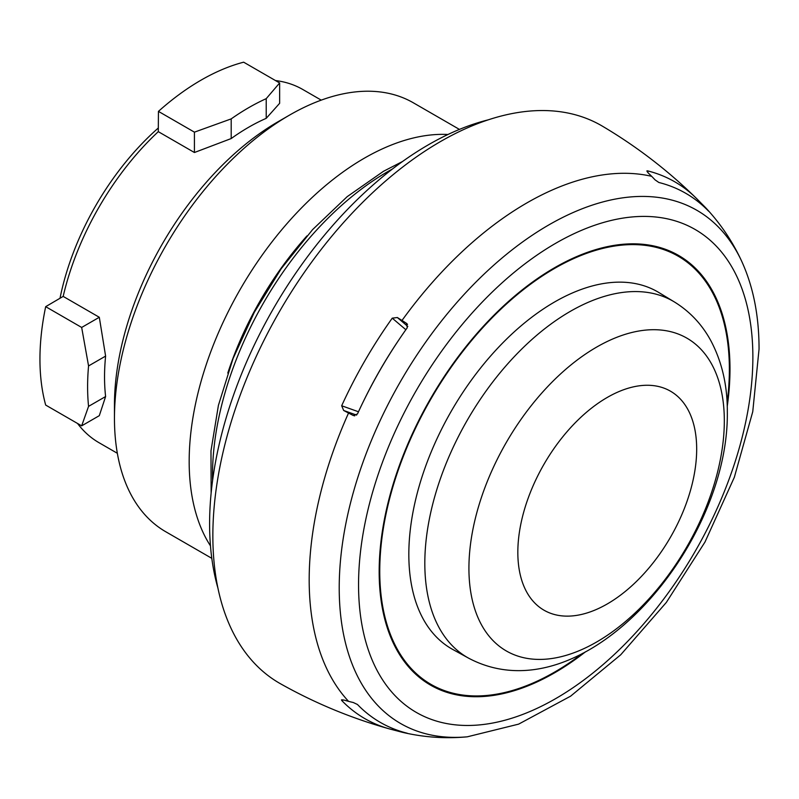 <?xml version="1.0" encoding="UTF-8"?>
<svg xmlns="http://www.w3.org/2000/svg" width="799" height="799" viewBox="0 0 799 799"><rect width="100%" height="100%" fill="white"/><g stroke="black" fill="none" stroke-linecap="round" stroke-linejoin="round"><path stroke-width="1.2" d="M158.322 127.99A194.806 112.469 120 0 0 60.015 298.267M117.343 453.283L98.956 442.666A203.895 117.713 -60 0 1 77.533 423.46M63.171 296.409L99.306 317.273L105.608 356.094L88.559 365.932A227.825 131.535 120 0 0 88.559 406.371L81.668 425.847L45.683 405.073A227.825 131.535 -60 0 1 45.683 306.666L63.171 296.409A203.895 117.713 -60 0 1 158.292 131.655L158.442 111.381A227.825 131.535 -60 0 1 201.048 80.15A227.825 131.535 -60 0 1 243.655 62.182L279.64 82.956L266.217 98.657A227.825 131.535 -60 0 0 231.201 118.881L231.201 138.557A203.895 117.713 -60 0 1 266.217 118.342L266.217 98.657M275.505 80.559A203.895 117.713 -60 0 1 302.841 89.518L321.238 100.135M231.201 118.881L194.427 132.155L158.442 111.381M88.559 365.932L81.668 327.45L45.683 306.666M266.217 118.342L279.64 103.311L279.64 82.956M231.201 138.557L194.427 152.509L158.292 131.655M88.559 406.371L105.608 396.534A203.895 117.713 -60 0 1 104.539 376.928A203.895 117.713 -60 0 1 105.608 356.094M114.457 405.093A231.37 133.583 -60 0 1 278.062 121.728L289.568 115.086A247.64 142.971 120 0 0 114.457 418.376L114.457 405.093M459.435 129.408L413.383 102.821A247.64 142.971 120 0 0 289.568 115.086M211.805 558.331L165.753 531.744A247.64 142.971 -60 0 1 114.457 418.376M210.467 545.867A247.64 142.971 -60 0 1 189.173 461.512A247.64 142.971 120 0 1 447.979 134.492M306.986 235.885A231.131 133.443 120 0 0 227.785 373.053M488.289 119.83A309.553 178.716 120 0 0 428.484 144.739A309.553 178.716 -60 0 0 217.927 588.104M406.521 733.043L407.26 733.232L406.451 733.202A123.815 99.565 103 0 1 403.835 732.643A123.815 99.565 103 0 1 401.997 732.204A577.827 464.628 103 0 1 397.343 730.975L392.249 729.647A309.932 178.936 -60 0 1 389.243 728.848C351.26 718.211 315.006 703.19 280.529 683.784A321.927 185.867 -60 0 1 212.854 535.849A321.927 185.867 120 0 1 354.027 211.186A321.927 185.867 120 0 1 602.446 126.192C636.493 146.357 667.624 170.237 695.849 197.832A309.932 178.936 -60 0 1 698.026 200.02L701.732 203.765A577.827 464.618 -43 0 1 705.118 207.181A123.815 99.565 -43 0 1 706.416 208.549A123.815 99.565 -43 0 1 708.214 210.537L708.104 210.676M407.5 324.454L406.451 323.315L407.26 327.73A305.468 176.359 -60 0 0 357.463 413.972L353.238 415.48A123.815 17.558 -155.8 0 1 348.544 413.043A577.827 81.917 -155.8 0 1 343.67 410.486L341.672 405.762A309.932 178.936 -60 0 1 392.249 318.162L397.343 317.523A577.827 81.927 -144.2 0 1 401.997 320.469A123.815 17.558 -144.2 0 1 406.451 323.315L407.18 323.965M708.643 211.226L708.214 210.537L708.643 211.226A305.468 176.359 -60 0 0 658.845 182.482L655 179.815A123.815 99.565 -77 0 0 651.664 176.329A577.827 464.628 -77 0 0 648.059 172.784L647.45 170.826A309.932 178.936 -60 0 1 695.849 197.832M646.81 171.006L647.45 170.826L647.36 172.035M701.542 204.514L701.732 203.765M697.687 201.358L698.026 200.02M354.167 415.79L354.746 415.82M407.26 733.232A305.468 176.359 -60 0 1 357.463 704.488L353.238 702.491A123.815 99.565 137 0 1 348.544 701.342A577.827 464.618 137 0 1 343.67 699.994L341.672 700.443L341.513 699.804M397.343 730.975L397.892 730.436M389.243 728.848A309.932 178.936 -60 0 1 341.672 700.443L342.681 699.764M392.249 729.647L393.238 728.688M408.828 554.406A206.092 118.991 120 0 0 452.793 649.477L468.703 658.216A205.703 118.761 -60 0 1 424.818 563.325A205.703 118.761 -60 0 1 515.445 355.435A205.703 118.761 -60 0 1 674.386 301.952L658.875 292.544A206.092 118.991 120 0 0 499.625 346.137A206.092 118.991 120 0 0 408.828 554.406M343.67 410.486L356.614 415.1M341.672 405.762L358.481 411.765M399.52 338.916A291.385 168.239 120 0 0 363.275 401.687M405.852 329.717L392.249 318.162M407.81 326.421L397.343 317.523M105.608 396.534L99.306 415.67L81.668 425.847M99.306 317.273L81.668 327.45M194.427 132.155L194.427 152.509M392.459 168.988A247.64 142.971 120 0 0 387.625 171.695A247.64 142.971 120 0 0 212.584 480.529M348.544 413.043A307.795 177.708 120 0 0 309.183 579.914A307.795 177.708 -60 0 0 348.544 701.342M651.664 176.329A307.795 177.708 120 0 0 401.997 320.469M741.762 261.413A296.289 171.066 120 0 0 507.175 253.772A296.289 171.066 120 0 0 339.215 587.864A296.289 171.066 -60 0 0 467.285 736.818L518.631 724.134L570.606 696.169L620.723 654.79L666.346 602.416L704.968 542.072L734.341 477.263L752.748 411.725L759.05 349.093C759.07 315.965 753.307 286.741 741.762 261.413C732.803 241.947 721.018 224.329 706.416 208.549M752.868 357.113A278.821 160.979 -60 0 1 555.714 698.596A278.821 160.979 -60 0 1 358.551 584.768A278.821 160.979 -60 0 1 555.714 243.276A278.821 160.979 -60 0 1 752.868 357.113M727.24 406.351A248.07 143.221 120 0 0 729.986 369.008A248.07 143.221 120 0 0 554.576 267.735A248.07 143.221 120 0 0 379.165 571.555A248.07 143.221 120 0 0 585.537 651.774M727.11 402.996A247.211 142.731 120 0 0 729.367 369.348A247.211 142.731 120 0 0 554.566 268.424A247.211 142.731 120 0 0 379.755 571.195A247.211 142.731 120 0 0 582.571 653.342M468.923 568.289A180.594 104.27 -60 0 1 596.623 347.106A180.594 104.27 -60 0 1 724.323 420.833A180.594 104.27 -60 0 1 596.623 642.016A180.594 104.27 -60 0 1 468.923 568.289M696.678 449.068A126.462 73.019 -60 0 1 607.26 603.954A126.462 73.019 -60 0 1 517.832 552.329A126.462 73.019 120 0 1 607.26 397.443A126.462 73.019 120 0 1 696.678 449.068M211.136 493.053L210.986 450.806L218.417 405.333L233.068 358.501L254.302 312.309L281.198 268.724L312.589 229.613L347.175 196.664L383.5 171.286L402.576 161.478M403.835 732.643C424.788 737.407 445.942 738.795 467.285 736.818M468.703 658.216C582.96 718.601 729.187 546.496 727.32 411.924C727.47 385.498 721.976 361.747 710.82 340.664C701.991 324.414 689.857 311.51 674.386 301.952"/></g></svg>
